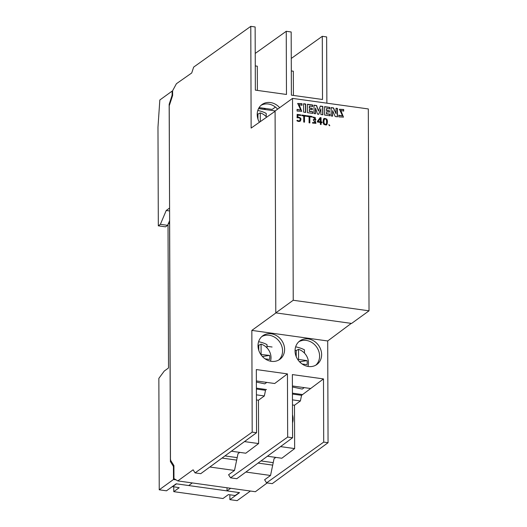 <?xml version="1.0" encoding="UTF-8"?>
<svg xmlns="http://www.w3.org/2000/svg" width="527" height="527" viewBox="0 0 527 527"><rect width="100%" height="100%" fill="white"/><g stroke="black" fill="none" stroke-linecap="round" stroke-linejoin="round"><path stroke-width="0.79" d="M295.647 346.819A27.529 8.821 179.8 0 1 304.474 349.882L304.487 353.13M304.244 387.622L302.241 389.071L292.413 386.976M267.018 346.305L272.077 347.01M302.584 394.578L292.432 393.162M266.504 389.552L256.392 388.142M273.223 462.64L261.003 460.934M237.183 457.62L224.963 455.914M293.229 300.258L292.525 98.384L368.32 108.944L369.025 310.818L293.229 300.258L275.792 312.873L351.595 323.433L369.025 310.818M343.69 111.111L340.831 110.466L343.466 117.126L338.815 116.889L338.808 115.196L342.03 115.848L342.069 114.86L339.421 109.267L343.69 109.491L343.69 111.111M332.636 116.164L331.193 115.96L331.16 107.574L333.525 107.903L336.028 113.7L336.009 108.252L337.451 108.45L337.484 116.836L335.205 116.52L332.616 110.63L332.636 116.164M329.948 115.788L324.625 115.044L324.599 106.658L329.843 107.389L329.849 108.924L326.621 108.476L326.628 110.354L329.434 110.749L329.441 112.132L326.635 111.737L326.641 113.713L329.942 114.168L329.948 115.788M315.489 113.773L314.039 113.569L314.006 105.183L316.641 105.552L318.466 111.065L320.324 106.065L322.834 106.414L322.86 114.8L320.884 114.524L320.864 108.793L318.789 114.313L317.531 114.142L315.469 108.042L315.489 113.773M312.781 113.397L307.458 112.653L307.432 104.267L312.682 104.998L312.689 106.533L309.461 106.085L309.468 107.963L312.274 108.358L312.28 109.741L309.468 109.346L309.474 111.322L312.774 111.777L312.781 113.397M305.706 112.409L303.611 112.119L303.585 103.733L305.673 104.023L305.706 112.409M301.971 105.301L299.112 104.656L301.74 111.309L297.09 111.072L297.083 109.379L300.311 110.031L300.344 109.049L297.702 103.45L301.964 103.674L301.971 105.301M312.86 117.416L312.715 116.77L315.963 119.754L315.014 120.057L315.936 123.318L312.518 123.081L312.689 122.468L315.35 122.798L313.367 120.156L313.367 119.51L315.33 119.339L315.363 117.732M315.377 117.699A3.129 2.707 54.1 0 0 312.873 117.449M309.863 122.916L309.099 122.811L309.079 116.684L307.162 116.414L307.162 115.769L311.78 116.414L311.78 117.06L309.836 116.79L309.863 122.916M304.501 122.172L303.743 122.066L303.717 115.933L301.8 115.67L301.8 115.024L306.418 115.67L306.424 116.309L304.481 116.039L304.501 122.172M300.258 121.151A3.485 3.017 -125.9 0 1 296.912 120.755L297.182 120.182M297.202 120.156A2.325 2.016 54.1 0 0 299.83 120.518L299.639 120.657A2.325 2.016 -125.9 0 1 297.09 120.373M299.81 120.485C300.7 118.43 299.791 117.541 297.076 117.817L297.162 114.379L300.706 114.873L300.706 115.518L297.907 115.123L297.834 117.093C300.891 117.468 301.694 118.806 300.245 121.124L300.054 121.263C301.497 118.95 300.693 117.607 297.643 117.238L297.907 115.123M320.37 124.379L320.363 122.429L317.399 122.02L317.392 121.276L320.205 117.587L321.068 117.705L321.081 121.889L322.096 122.027L322.096 122.672L321.081 122.534L321.088 124.484L320.37 124.379L320.363 122.429L317.399 122.02L317.392 121.276L320.205 117.587L321.068 117.705L321.081 121.889L322.096 122.027L322.096 122.672L321.081 122.534L321.088 124.484L320.37 124.379M328.986 124.688C329.869 125.716 329.869 125.716 328.986 124.688L329.79 125.624L329.026 124.662M323.578 124.062L323.927 118.456C327.366 118.503 328.268 120.65 326.628 124.899L323.578 124.062C322.564 118.931 323.697 117.337 326.971 119.293C327.939 124.517 326.812 126.105 323.578 124.062M300.509 115.492L300.509 115.011L297.156 114.543M304.31 122.145L304.481 116.039M306.227 116.283L306.227 115.808L301.8 115.189M309.665 122.89L309.836 116.79M311.589 117.034L311.582 116.553L307.162 115.94M315.838 123.39L315.014 120.057M315.857 119.82L312.735 116.862M315.225 119.405L313.367 119.695M315.251 122.863L312.63 122.679M301.642 111.381L299.026 104.735M301.773 105.189L301.767 103.819L297.603 103.523M300.199 110.097L297.083 109.616M305.508 112.383L305.482 104.162L303.585 103.898M312.583 113.371L312.583 111.922L309.283 111.46L309.468 109.346M312.089 109.715L312.083 108.496L309.27 108.101L309.461 106.085M312.491 106.507L312.485 105.136L307.432 104.438M315.298 113.746L315.469 108.042M318.657 114.293L320.864 108.793M322.669 114.774L322.636 106.553L320.264 106.223M318.466 111.065L316.45 105.69L314.013 105.354M329.757 115.762L329.75 114.313L326.444 113.852L326.635 111.737M329.25 112.106L329.243 110.887L326.43 110.492L326.621 108.476M329.652 108.898L329.652 107.528L324.599 106.829M332.445 116.138L332.616 110.63M337.287 116.81L337.26 108.588L336.009 108.417M336.028 113.7L333.327 108.042L331.16 107.739M343.367 117.192L340.745 110.545M343.499 110.999L343.492 109.629L339.322 109.339M341.924 115.907L338.808 115.433M292.525 98.384L275.087 110.999L275.792 312.873M320.344 118.476L317.893 121.612L320.357 121.783L320.344 118.476L318.091 121.467M320.357 121.783L320.344 118.476L318.091 121.467L320.357 121.783L317.893 121.612M321.068 117.705L320.014 117.725M321.081 121.889L320.871 117.85M322.096 122.027L320.89 122.027M321.905 122.811L321.905 122.165M321.081 122.534L320.897 124.622M329.599 125.762L328.795 124.827M326.529 124.965C328.057 120.788 327.155 118.647 323.835 118.535M326.509 123.786C327.05 120.169 326.365 118.582 324.454 119.01C323.301 122.495 323.848 124.273 326.094 124.346L326.509 123.786C326.859 119.484 326.029 118.081 324.033 119.57C323.697 123.898 324.52 125.301 326.509 123.786M325.989 124.412L325.897 124.484C323.65 124.412 323.104 122.633 324.257 119.148L324.355 119.089M258.546 108.608L275.186 110.927M158.317 225.826L160.379 224.337L167.632 225.345L165.57 226.841L158.317 225.826L157.975 127.152L159.833 99.998L172.125 91.105L172.612 91.178M176.084 479.86L173.475 479.498L159.24 489.8L158.851 378.366L164.266 371.048L168.521 367.965L168.021 224.127L169.635 223.013M172.625 94.307L172.131 94.234A2.385 0.922 97.9 0 1 171.855 96.039L169.16 104.339L169.582 208.112M172.131 94.234L172.125 91.105M169.569 223.007L170.405 461.573L173.146 465.947A2.385 0.922 97.9 0 1 173.436 467.337L173.93 467.403M173.475 479.498L173.436 467.337M230.642 488.279L227.038 490.887L239.561 492.633L229.877 499.642L237.13 500.65L250.424 491.032M227.038 490.887L227.025 487.771M159.24 489.8L166.492 490.808L176.176 483.799L188.706 485.545L192.309 482.936M160.379 224.337L166.229 210.484L169.523 208.099M229.877 499.642L229.858 494.787M167.632 225.345L168.021 224.423M168.205 223.995L169.628 220.622M169.687 104.418L169.16 104.339M170.405 461.573L171.486 461.724M169.595 210.952L166.229 210.484M172.434 486.507L179.187 487.732L173.765 491.658L173.752 486.974M172.434 486.79L176.505 483.845L239.232 492.587L235.167 495.532L228.415 494.589L222.993 498.516L173.765 491.658M275.832 457.403L274.047 458.694L270.535 475.473L264.613 479.768L266.576 482.857L272.255 483.648L328.057 442.7L327.702 340.969L251.84 330.403L252.196 432.127L195.069 472.89L193.113 469.801L177.797 480.914L174.556 478.924L173.969 479.346L173.923 465.572L170.755 460.572L170.465 459.182L169.226 105.822L172.632 95.466L172.612 90.73L176.413 83.714L191.723 72.976L193.653 67.113L250.78 26.35L251.135 128.074L275.094 111.276M326.872 103.167L326.641 36.916L322.287 36.31L291.266 58.451M327.702 340.969L351.265 323.387M177.797 480.914L255.384 491.724L267.163 482.936M266.576 482.857L323.703 442.094L323.486 378.913L292.366 374.578L292.59 437.759L236.788 478.707L230.536 477.831L287.663 437.067L287.446 373.893L256.333 369.559L256.55 432.733L200.747 473.681L195.069 472.89M267.413 456.23L281.833 458.24L294.646 448.582L294.494 405.237L300.383 400.968L301.563 395.329L323.486 378.913M308.288 338.94A14.539 12.582 54.1 0 0 299.81 340.936A14.539 12.582 54.1 0 0 298.144 360.093A14.539 12.582 54.1 0 0 316.859 364.5A14.539 12.582 54.1 0 0 320.818 349.783A14.539 12.582 54.1 0 0 308.288 338.94M271.26 333.782A14.539 12.582 54.1 0 0 262.782 335.778A14.539 12.582 54.1 0 0 261.115 354.934A14.539 12.582 54.1 0 0 279.83 359.342A14.539 12.582 54.1 0 0 283.789 344.625A14.539 12.582 54.1 0 0 271.26 333.782M252.196 432.127L256.55 432.733M287.663 437.067L292.59 437.759M328.057 442.7L323.703 442.094M251.84 330.403L275.97 312.893M250.78 26.35L255.134 26.956L255.358 90.13L286.471 94.465L286.247 31.291L291.174 31.976L291.391 95.15L322.511 99.484L322.287 36.31M293.414 95.433L293.328 71.211L291.306 70.934M286.247 31.291L255.226 53.425M257.38 90.413L257.295 66.191L255.272 65.915M264.225 108.305L264.541 109.326M279.672 107.679A14.539 12.582 54.1 0 0 270.456 102.554A14.539 12.582 54.1 0 0 261.978 104.55A14.539 12.582 54.1 0 0 259.389 122.29M222.032 458.068L236.663 460.104L238.013 453.675L239.792 452.383M272.703 465.124L258.072 463.088M209.838 467.014L234.495 470.453L228.58 474.741L230.536 477.831M270.535 475.473L245.872 472.034M175.616 479.577L173.969 479.346M265.694 108.509L264.528 109.333L258.599 108.509M274.692 383.511L287.446 373.893M231.373 451.211L245.793 453.22L258.612 443.563L258.461 400.217L264.343 395.948L265.522 390.309L256.399 389.038M300.383 400.968L292.459 399.861M292.439 394.058L301.563 395.329M277.637 109.155A14.539 12.582 54.1 0 0 261.003 105.347M315.798 365.171A14.539 12.582 54.1 0 0 319.586 356.041A14.539 12.582 54.1 0 0 306.253 340.416A14.539 12.582 54.1 0 0 298.835 341.733M278.776 360.013A14.539 12.582 54.1 0 0 282.564 350.883A14.539 12.582 54.1 0 0 269.225 335.258A14.539 12.582 54.1 0 0 261.814 336.575M258.612 443.563L244.482 441.593M256.438 399.934L258.461 400.217M292.538 422.852A14.539 12.582 54.1 0 0 292.511 414.769M294.494 405.237L292.472 404.953M280.522 446.613L294.646 448.582M234.495 470.453L236.663 460.104M256.372 380.955L274.462 383.478M259.119 107.594L272.176 109.412L275.43 107.067M264.343 395.948L256.418 394.842M310.732 388.531L292.406 385.975M295.061 350.251A13.478 11.66 -125.9 0 1 296.207 350.547L296.233 356.66M299.329 361.548L300.271 361.68A6.897 5.968 -125.9 0 1 300.515 362.728M296.207 350.547L298.532 349.342A12.977 11.232 -125.9 0 1 307.952 366.423M297.979 359.862L298.572 359.44L307.037 360.62A11.607 10.046 -125.9 0 1 307.05 364.684L302.116 363.992M298.532 349.342L298.572 359.44M300.271 361.68L307.037 360.62M258.612 341.687A27.529 8.821 179.8 0 1 267.011 344.658L267.024 347.906M266.781 382.404L264.778 383.854L256.372 382.062M258.032 345.132A13.478 11.66 -125.9 0 1 258.744 345.323L258.764 350.297M262.301 356.39L262.808 356.463A6.897 5.968 -125.9 0 1 262.973 357.089M258.744 345.323L261.069 344.124A12.977 11.232 -125.9 0 1 270.496 361.186M260.779 354.454L269.574 355.396A11.607 10.046 -125.9 0 1 269.587 359.46L265.088 358.834M261.069 344.124L261.109 354.216M262.808 356.463L269.574 355.396M257.802 110.459A27.529 8.821 179.8 0 1 266.201 113.43L266.214 116.678M257.222 113.898A13.478 11.66 -125.9 0 1 257.94 114.095L257.953 119.069M257.94 114.095L260.266 112.897A12.977 11.232 -125.9 0 1 266.669 117.185M260.266 112.897L260.298 121.651M171.855 96.039L172.421 96.118M173.923 466.052L173.146 465.947"/></g></svg>
